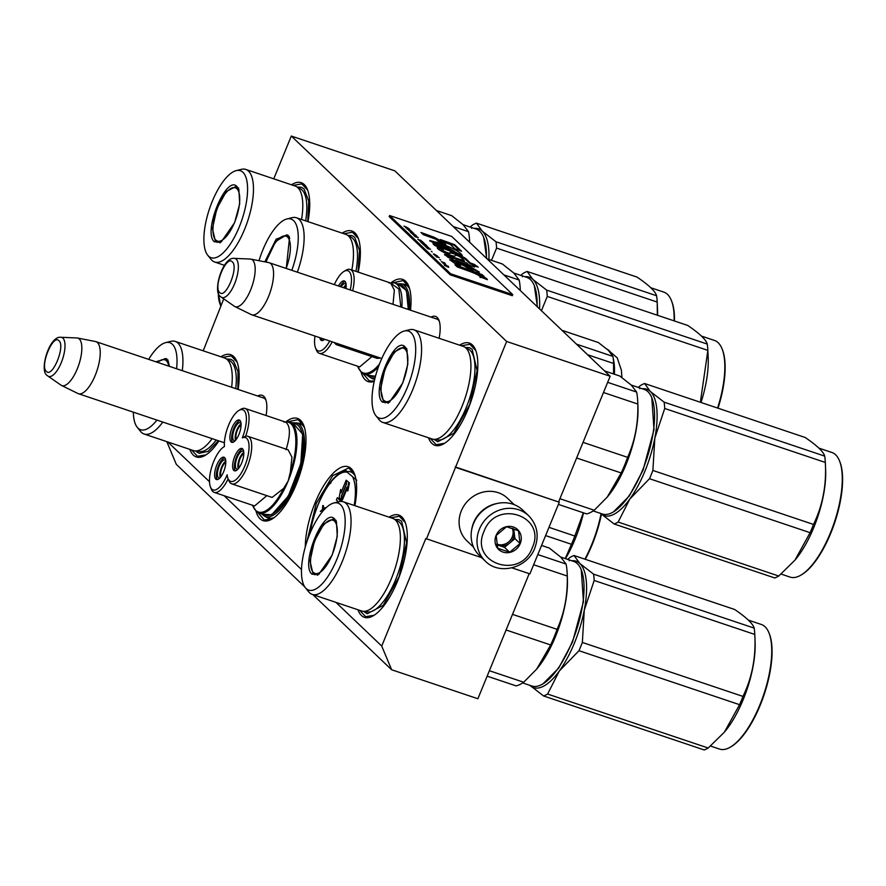 <?xml version="1.0" encoding="UTF-8"?>
<svg xmlns="http://www.w3.org/2000/svg" width="886" height="886" viewBox="0 0 886 886"><rect width="100%" height="100%" fill="white"/><g stroke="black" fill="none" stroke-linecap="round" stroke-linejoin="round"><path stroke-width="1.33" d="M203.215 350.823L223.726 298.87M167.819 441.981L209.495 481.74M224.136 495.717L301.517 569.532M335.938 602.369L381.722 646.049L425.812 538.555L481.718 557.693M273.752 178.828L291.306 136.045L506.637 341.475L426.387 539.098M257.682 396.009A29.537 11.02 108.6 0 1 265.601 399.11A29.537 11.02 108.6 0 1 266.088 415.523M431.017 317.099A29.537 11.02 108.6 0 1 438.935 320.2A29.537 11.02 108.6 0 1 439.124 338.297M357.977 609.778A53.946 20.123 -71.4 0 0 373.56 615.593A53.946 20.123 -71.4 0 0 397.46 581.305A53.946 20.123 -71.4 0 0 405.035 521.954A53.946 20.123 -71.4 0 0 389.098 517.18M354.898 505.685A53.946 20.123 -71.4 0 0 354.367 473.622A53.946 20.123 -71.4 0 0 315.128 502.761A53.946 20.123 -71.4 0 0 305.293 546.972M256.098 511.421A53.946 20.123 -71.4 0 0 272.224 518.919A53.946 20.123 -71.4 0 0 296.134 484.631A53.946 20.123 -71.4 0 0 303.699 425.28A53.946 20.123 -71.4 0 0 286.322 421.514M428.514 437.784A53.946 20.123 -71.4 0 0 444.107 443.598A53.946 20.123 -71.4 0 0 468.007 409.31A53.946 20.123 -71.4 0 0 475.572 349.959A53.946 20.123 -71.4 0 0 459.635 345.186M361.189 372.386A53.946 20.123 -71.4 0 0 374.224 381.368M410.517 310.211A53.946 20.123 -71.4 0 0 408.778 286.244A53.946 20.123 -71.4 0 0 391.402 282.479M358.221 272.135A53.946 20.123 -71.4 0 0 358.11 237.913A53.946 20.123 -71.4 0 0 342.173 233.129M189.859 449.39A53.946 20.123 -71.4 0 0 205.441 455.205A53.946 20.123 -71.4 0 0 218.92 440.929M238.135 389.441A53.946 20.123 -71.4 0 0 236.905 361.566A53.946 20.123 -71.4 0 0 220.968 356.792M307.985 221.644A53.946 20.123 -71.4 0 0 307.453 189.571A53.946 20.123 -71.4 0 0 291.516 184.797M166.812 441.649L176.292 464.33L304.795 586.92M312.847 594.606L391.623 669.761L477.886 698.744L529.197 573.652M381.722 646.049L391.623 669.761M511.931 567.848L529.894 573.884L559.287 502.218L455.205 466.889M455.781 467.443L559.287 502.218M506.637 341.475L610.144 376.262L558.712 501.675M291.306 136.045L394.813 170.832L610.144 376.262M262.356 397.581A27.577 10.289 108.6 0 1 263.286 397.77A27.577 10.289 108.6 0 1 265.999 400.295M435.702 318.672A27.577 10.289 108.6 0 1 436.632 318.871A27.577 10.289 108.6 0 1 439.345 321.385M355.208 476.125A49.837 18.584 -71.4 0 0 350.446 471.828A49.837 18.584 -71.4 0 0 346.636 471.596M274.416 517.424A49.837 18.584 108.6 0 1 268.026 517.978A49.837 18.584 108.6 0 1 265.911 516.837M304.54 427.794A49.837 18.584 -71.4 0 0 299.778 423.497A49.837 18.584 -71.4 0 0 297.397 423.12M374.712 379.274A49.837 18.584 108.6 0 1 373.117 378.942A49.837 18.584 108.6 0 1 370.99 377.801M409.62 288.758A49.837 18.584 -71.4 0 0 404.869 284.461A49.837 18.584 -71.4 0 0 402.488 284.085M293.233 185.373L301.783 183.911L307.675 190.169M205.984 454.861L197.5 456.301L191.575 449.966M222.696 357.368L231.246 355.895L237.138 362.164M461.351 345.761L469.901 344.289L475.793 350.557M444.65 443.255L436.167 444.694L430.231 438.36M374.302 381.035L369.373 380.98L363.05 373.626M393.628 282.612L403.119 280.574L409.011 286.842M343.901 233.716L352.451 232.243L358.343 238.511M306.789 542.044L316.28 503.326L332.693 475.671L348.696 467.952L354.588 474.22M390.815 517.756L399.365 516.283L405.256 522.552M374.102 615.249L365.619 616.689L359.694 610.354M272.777 518.587L264.294 520.016L257.959 512.662M288.548 421.658L298.028 419.61L303.92 425.878M270.795 263.685A27.466 10.244 108.6 0 1 269.422 294.274A27.466 10.244 108.6 0 1 251.757 314.807A27.466 10.244 108.6 0 1 251.292 314.608L234.845 306.545A25.052 9.347 108.6 0 1 234.369 306.268L221.256 297.164A20.577 7.675 -71.4 0 0 234.845 283.188A20.577 7.675 -71.4 0 0 236.263 259.244A20.577 7.675 -71.4 0 0 234.292 258.38L250.24 259.044A25.052 9.347 -71.4 0 1 250.793 259.111L268.768 262.61A27.466 10.244 -71.4 0 1 269.255 262.743A27.466 10.244 -71.4 0 1 270.795 263.685M250.793 259.111A25.052 9.347 -71.4 0 1 252.643 260.096A25.052 9.347 108.6 0 1 251.17 288.57A25.052 9.347 108.6 0 1 234.845 306.545M97.449 342.594A27.466 10.244 108.6 0 1 96.087 373.172A27.466 10.244 108.6 0 1 78.411 393.705A27.466 10.244 108.6 0 1 77.946 393.517L61.499 385.454A25.052 9.347 108.6 0 1 61.023 385.166L47.922 376.074A20.577 7.675 -71.4 0 0 61.499 362.086A20.577 7.675 -71.4 0 0 62.928 338.153A20.577 7.675 -71.4 0 0 60.946 337.289L76.894 337.954A25.052 9.347 -71.4 0 1 77.447 338.009L95.422 341.52A27.466 10.244 -71.4 0 1 95.909 341.642A27.466 10.244 -71.4 0 1 97.449 342.594M77.447 338.009A25.052 9.347 -71.4 0 1 79.297 338.995A25.052 9.347 108.6 0 1 77.835 367.469A25.052 9.347 108.6 0 1 61.499 385.454M528.676 515.741L522.795 510.137A31.387 28.684 133.7 0 0 473.534 523.571A31.387 28.684 133.7 0 0 479.47 555.555L485.34 561.159C499.35 575.667 527.524 567.981 534.79 548.046C539.319 535.598 537.281 524.833 528.676 515.741A31.387 28.684 133.7 0 0 479.404 529.175A31.387 28.684 133.7 0 0 485.34 561.159M532.309 547.659C547.083 515.807 495.783 498.563 484.011 531.423C469.248 563.286 520.536 580.518 532.309 547.659M520.237 543.605A13.733 12.548 133.7 0 0 513.304 527.004A13.733 12.548 133.7 0 0 496.082 535.487A13.733 12.548 133.7 0 0 503.015 552.089A13.733 12.548 133.7 0 0 520.237 543.605M520.071 543.517L518.498 530.769L506.548 526.749L496.171 535.487L497.733 548.246L509.683 552.266L520.071 543.517L514.932 538.622L513.736 528.853M509.683 552.266L504.544 547.36L514.932 538.622M496.968 544.812L504.544 547.36M496.935 544.635A11.773 10.754 133.7 0 0 498.574 545.355A11.773 10.754 133.7 0 0 509.738 542.985A11.773 10.754 133.7 0 0 513.326 538.079A11.773 10.754 133.7 0 0 514.146 532.242A11.773 10.754 133.7 0 0 513.005 528.599M512.274 528.344A11.773 10.754 -46.3 0 1 512.208 537.016A11.773 10.754 133.7 0 1 496.825 544.048M473.6 547.238L466.889 540.837A29.426 26.89 -46.3 0 1 461.329 510.857A29.426 26.89 -46.3 0 1 507.512 498.264L514.223 504.666M471.695 529.684A29.426 26.89 -46.3 0 1 473.645 522.607A29.426 26.89 -46.3 0 1 496.603 503.591M155.87 361.798L166.513 358.62L168.307 361.433L169.414 366.35M156.999 362.175L165.261 358.553L168.473 361.909M231.634 387.26A48.841 18.218 108.6 0 0 232.054 383.018A48.841 18.218 108.6 0 0 227.314 359.694A48.841 18.218 -71.4 0 0 224.579 357.999L175.24 341.42A48.841 18.218 -71.4 0 0 170.81 341.343L165.649 342.627A45.895 17.122 -71.4 0 0 148.671 359.373M182.294 370.669A48.841 18.218 108.6 0 0 177.975 343.115A48.841 18.218 -71.4 0 0 175.24 341.42M133.365 412.178A45.895 17.122 -71.4 0 0 137.208 427.262L140.542 431.404A48.841 18.218 -71.4 0 0 141.383 432.335A48.841 18.218 108.6 0 0 144.119 434.018A48.841 18.218 108.6 0 0 162.802 422.068M176.602 368.764A45.895 17.122 108.6 0 0 172.393 344.289A45.895 17.122 -71.4 0 0 165.649 342.627M137.208 427.262A45.895 17.122 -71.4 0 0 138.006 428.137A45.895 17.122 108.6 0 0 156.922 420.097M212.142 438.648A48.841 18.218 108.6 0 1 193.469 450.597L144.119 434.018M226.572 359.051L230.714 359.229L233.505 360.934L238.013 371.633L237.836 389.342M218.399 440.752L208.099 451.351L199.095 453.333L196.304 451.627M585.281 559.287A64.922 24.221 108.6 0 0 592.092 544.812A64.922 24.221 -71.4 0 0 601.395 514.257M545.599 535.598L571.448 544.292L565.257 558.579M548.988 527.347L574.837 536.041L583.32 512.784M574.837 536.041A74.535 27.798 -71.4 0 1 573.176 540.205A74.535 27.798 108.6 0 1 571.448 544.292M565.49 558.656A65.708 24.509 108.6 0 0 575.069 539.231A65.708 24.509 -71.4 0 0 583.509 512.839M601.04 513.935A65.708 24.509 -71.4 0 1 591.638 544.801A65.708 24.509 108.6 0 1 584.904 559.155M168.041 360.004L162.647 359.605A28.142 10.499 -71.4 0 1 166.346 360.713A28.142 10.499 108.6 0 1 168.794 366.139M162.647 359.605A28.142 10.499 -71.4 0 0 157.697 362.407M245.666 436.178A25.107 9.369 -71.4 0 0 245.101 408.468L285.569 422.079C296.921 420.263 299.368 445.758 290.353 472.083L288.194 480.899L283.686 488.341L272.135 497.434L231.767 483.867A25.107 9.369 -71.4 0 0 248.645 463.046A25.107 9.369 -71.4 0 0 247.759 436.266A25.107 9.369 -71.4 0 0 245.666 436.178L242.299 437.872A23.147 8.638 -71.4 0 0 239.486 410.14A23.147 8.638 -71.4 0 0 238.843 410.495A23.147 8.638 -71.4 0 0 224.446 446.522A23.147 8.638 -71.4 0 0 223.948 446.81A23.147 8.638 -71.4 0 0 212.308 465.25A23.147 8.638 -71.4 0 0 210.447 486.979A23.147 8.638 -71.4 0 0 216.372 489.548A23.147 8.638 -71.4 0 0 227.159 474.785A23.147 8.638 -71.4 0 0 228.001 478.473A23.147 8.638 -71.4 0 0 245.931 463.079A23.147 8.638 -71.4 0 0 242.299 437.872M245.101 408.468A25.107 9.369 -71.4 0 0 241.568 408.9A25.107 9.369 -71.4 0 0 240.859 409.277L238.843 410.495M210.447 486.979L211.322 489.172A25.107 9.369 -71.4 0 0 214.213 492.383A25.107 9.369 -71.4 0 0 217.757 491.951A25.107 9.369 -71.4 0 0 228.145 478.85M286.034 449.745C290.663 434.827 290.508 425.601 285.569 422.079M290.353 472.083L291.948 457.187L288.127 449.833L247.759 436.266M214.213 492.383L254.581 505.95L266.841 495.651M289.39 421.88L295.603 423.973A48.054 17.93 -71.4 0 1 299.701 467.199A48.054 17.93 -71.4 0 1 271.758 514.268A48.054 17.93 108.6 0 1 264.992 515.076L258.778 512.994A48.054 17.93 -71.4 0 0 265.169 512.352A48.054 17.93 -71.4 0 0 265.545 512.174A48.054 17.93 -71.4 0 0 288.194 480.899A48.054 17.93 -71.4 0 0 289.39 421.88L283.819 422.035M241.014 423.309A9.513 3.544 -71.4 0 0 240.239 422.711A9.513 3.544 -71.4 0 0 233.007 433.763A9.513 3.544 -71.4 0 0 234.181 440.741A9.513 3.544 -71.4 0 0 235.155 440.73M240.017 420.518A11.773 4.386 -71.4 0 0 239.298 420.772A11.773 4.386 -71.4 0 0 232.796 431.117A11.773 4.386 -71.4 0 0 232.675 442.347M237.57 420.185A11.773 4.386 -71.4 0 0 230.737 431.715A11.773 4.386 -71.4 0 0 231.733 442.302A11.773 4.386 -71.4 0 0 233.395 442.103A11.773 4.386 -71.4 0 0 240.239 430.574A11.773 4.386 -71.4 0 0 239.231 419.986A11.773 4.386 -71.4 0 0 237.57 420.185M225.742 460.554A9.513 3.544 -71.4 0 0 224.966 459.945A9.513 3.544 -71.4 0 0 217.734 470.998A9.513 3.544 -71.4 0 0 218.908 477.975A9.513 3.544 -71.4 0 0 219.883 477.964M224.745 457.763A11.773 4.386 -71.4 0 0 224.025 458.007A11.773 4.386 -71.4 0 0 217.524 468.362A11.773 4.386 -71.4 0 0 217.402 479.592M222.297 457.431A11.773 4.386 -71.4 0 0 215.464 468.949A11.773 4.386 -71.4 0 0 216.461 479.536A11.773 4.386 -71.4 0 0 218.122 479.337A11.773 4.386 -71.4 0 0 224.966 467.808A11.773 4.386 -71.4 0 0 223.959 457.231A11.773 4.386 -71.4 0 0 222.297 457.431M243.739 451.816A9.513 3.544 -71.4 0 0 242.963 451.218A9.513 3.544 -71.4 0 0 235.731 462.27A9.513 3.544 -71.4 0 0 236.905 469.248A9.513 3.544 -71.4 0 0 237.891 469.237M242.742 449.025A11.773 4.386 -71.4 0 0 242.022 449.268A11.773 4.386 -71.4 0 0 235.521 459.624A11.773 4.386 -71.4 0 0 235.41 470.854M240.305 448.693A11.773 4.386 -71.4 0 0 233.461 460.222A11.773 4.386 -71.4 0 0 234.458 470.809A11.773 4.386 -71.4 0 0 236.119 470.61A11.773 4.386 -71.4 0 0 242.963 459.081A11.773 4.386 -71.4 0 0 241.956 448.493A11.773 4.386 -71.4 0 0 240.305 448.693M228.001 478.473L228.876 480.655A25.107 9.369 -71.4 0 0 231.767 483.867M262.322 514.179L271.659 514.81L288.327 496.071L300.83 463.566L302.691 434.151L292.934 423.076M221.079 476.491A7.841 2.924 108.6 0 1 220.891 471.452A7.841 2.924 108.6 0 1 225.808 462.437M225.786 461.13A9.414 3.511 -71.4 0 0 221.024 468.661A9.414 3.511 -71.4 0 0 220.282 477.532M236.352 439.257A7.841 2.924 108.6 0 1 236.163 434.218A7.841 2.924 108.6 0 1 241.081 425.202M241.058 423.896A9.414 3.511 -71.4 0 0 236.296 431.416A9.414 3.511 -71.4 0 0 235.554 440.287M239.076 467.764A7.841 2.924 108.6 0 1 238.888 462.725A7.841 2.924 108.6 0 1 243.805 453.71M243.783 452.403A9.414 3.511 -71.4 0 0 239.021 459.923A9.414 3.511 -71.4 0 0 238.279 468.794M347.279 472.249L346.348 470.699C340.922 471.418 335.429 475.527 329.869 483.025A1.96 1.207 36.8 0 0 329.714 483.612A48.453 18.074 108.6 0 1 347.279 472.249L356.836 480.301M341.542 501.465L337.333 497.688L336.392 499.981L338.297 501.886M341.907 499.305L346.858 487.267L347.179 490.7L347.877 490.933L349.416 482.859L346.182 480.201L346.537 483.933L341.597 495.983L341.907 499.305L342.605 499.538L347.002 488.817M341.542 491.486L340.689 489.493L339.172 497.445L341.686 499.848L341.331 496.116L346.271 484.066L345.961 480.733L340.999 492.815L340.689 489.493M341.686 499.848L342.384 500.081L342.317 499.449M323.567 508.719L323.456 505.74L322.77 505.507L322.471 509.384L320.311 511.477L322.537 510.059L322.57 511.51M325.683 508.132L325.062 507.7L322.903 509.162L322.77 505.507M323.611 510.303L324.232 509.605M320.311 511.477L322.548 510.724M329.204 483.667L330.987 482.948M309.989 533.394L310.798 528.776L311.761 529.141L310.798 528.776A2.747 1.019 -71.4 0 0 311.185 527.491A48.453 18.074 108.6 0 1 328.496 485.306A2.747 1.019 -71.4 0 0 329.083 484.21A2.747 1.019 -71.4 0 0 329.714 483.612M340.866 501.454L337.333 497.688M349.416 482.859L346.182 480.201M347.179 490.7L348.719 482.626M325.073 508.73L325.062 507.7M323.6 510.037L322.914 509.804L324.697 508.597M322.947 511.067L322.914 509.804M334.631 519.008L336.425 521.821L337.278 536.229L332.184 555.057L318.805 574.261L312.005 574.194C299.867 564.991 323.899 506.393 334.631 519.008M319.226 573.995L314.641 574.726L312.991 573.707L310.045 561.071L314.452 540.947L323.888 523.914L333.38 518.941L336.602 522.297M529.85 685.321L543.605 695.975A74.535 27.798 108.6 0 0 547.603 694.048L559.299 671.034A66.694 24.874 -71.4 0 0 574.416 643.081A66.694 24.874 -71.4 0 0 584.284 610.122A66.694 24.874 -71.4 0 0 579.821 563.485L574.028 555.511A74.535 27.798 -71.4 0 0 570.041 557.438L567.704 559.409L573.696 561.425A65.708 24.509 108.6 0 1 577.384 563.695A65.708 24.509 108.6 0 1 581.271 569.809L583.464 601.649L572.511 642.117L558.756 667.989L542.941 683.881A65.708 24.509 108.6 0 1 531.833 685.997L522.685 682.918M581.271 569.809A65.708 24.509 108.6 0 1 572.057 642.106A65.708 24.509 108.6 0 1 542.941 683.881M506.083 629.979L550.671 644.964L536.694 669.085L523.692 682.242A72.574 27.067 108.6 0 1 516.139 685.897L487.145 676.162M512.496 614.363L557.084 629.337A72.574 27.067 108.6 0 1 550.671 644.964M541.567 545.444L549.298 548.046L560.694 557.061L566.11 564.072A72.574 27.067 108.6 0 1 567.184 573.596L567.405 578.868A65.708 24.509 108.6 0 1 537.359 668.288L536.694 669.085M568.214 559.575L568.956 559.852L568.214 559.575M567.184 573.596A72.574 27.067 108.6 0 1 567.25 576.033C567.815 595.137 564.426 612.902 557.084 629.337M489.382 670.713L523.692 682.242M533.649 564.747L567.25 576.033M537.824 554.57L566.11 564.072M343.358 501.808A48.841 18.218 -71.4 0 1 346.105 503.492A48.841 18.218 108.6 0 1 343.668 557.881A48.841 18.218 108.6 0 1 312.249 594.406L361.588 610.986A48.841 18.218 108.6 0 0 382.652 595.569A48.841 18.218 108.6 0 0 400.173 543.406A48.841 18.218 108.6 0 0 395.444 520.082A48.841 18.218 -71.4 0 0 392.708 518.388L343.358 501.808A48.841 18.218 -71.4 0 0 338.928 501.731L333.778 503.015A45.895 17.122 -71.4 0 0 307.088 541.147A45.895 17.122 -71.4 0 0 305.327 587.651A45.895 17.122 -71.4 0 0 306.124 588.525A45.895 17.122 108.6 0 0 336.791 559.454A45.895 17.122 108.6 0 0 340.512 504.677A45.895 17.122 -71.4 0 0 333.778 503.015M305.327 587.651L308.66 591.793A48.841 18.218 -71.4 0 0 309.513 592.723A48.841 18.218 108.6 0 0 312.249 594.406M567.837 559.454L569.045 559.874M394.691 519.44L398.844 519.606L401.624 521.322L406.585 542.642L399.154 576.598L383.239 605.337L367.214 613.721L364.434 612.005M529.872 685.343A66.694 24.874 108.6 0 0 559.299 671.034L578.968 650.701A74.535 27.798 -71.4 0 0 580.695 646.614A74.535 27.798 -71.4 0 0 582.357 642.45L742.955 696.418C752.159 677.535 756.101 656.869 754.783 634.442A74.535 27.798 -71.4 0 0 754.174 628.119L593.576 574.15A74.535 27.798 -71.4 0 1 594.185 580.463L754.783 634.442L755.105 641.951A65.708 24.509 -71.4 0 1 743.188 699.619A65.708 24.509 108.6 0 1 725.058 731.371M594.185 580.463L584.284 610.122L582.357 642.45M768.97 632.892A65.708 24.509 -71.4 0 1 759.756 705.19A65.708 24.509 108.6 0 1 730.64 746.964L731.448 746.477A64.922 24.221 108.6 0 0 760.21 705.201A64.922 24.221 -71.4 0 0 769.325 633.767L768.97 632.892A65.708 24.509 -71.4 0 0 761.395 624.497L748.371 620.122M547.603 694.048L708.202 748.017A74.535 27.798 108.6 0 1 704.215 749.955L543.605 695.975M578.968 650.701L739.566 704.68L724.394 732.157L708.202 748.017M571.736 560.76A66.694 24.874 -71.4 0 1 579.821 563.485L593.576 574.15M574.028 555.511L734.638 609.479C746.411 617.464 752.923 623.678 754.174 628.119M742.955 696.418A74.535 27.798 -71.4 0 1 741.305 700.582A74.535 27.798 108.6 0 1 739.566 704.68M730.64 746.964A65.708 24.509 108.6 0 1 719.532 749.08L710.539 746.056M334.465 521.101A28.142 10.499 108.6 0 1 332.184 554.68A28.142 10.499 108.6 0 1 313.378 572.511A28.142 10.499 -71.4 0 1 313.19 572.312A28.142 10.499 -71.4 0 1 313.976 543.461A28.142 10.499 -71.4 0 1 330.766 519.993A28.142 10.499 -71.4 0 1 334.465 521.101M237.049 186.625L238.843 189.449L239.696 203.846L234.602 222.674L221.223 241.878L214.423 241.812C202.285 232.608 226.318 174.01 237.049 186.625M221.644 241.612L217.059 242.343L215.409 241.324L212.463 228.688L216.871 208.564L226.307 191.531L235.798 186.558L239.021 189.914M436.41 210.514L451.716 215.663L463.112 224.679L476.114 229.042A65.708 24.509 108.6 0 1 479.802 231.312A65.708 24.509 108.6 0 1 483.69 237.437L486.735 258.535M483.69 237.437A65.708 24.509 108.6 0 1 486.414 258.225M470.632 227.204L471.374 227.469L470.632 227.204M463.112 224.679L468.528 231.689A72.574 27.067 108.6 0 1 469.602 241.214A72.574 27.067 108.6 0 1 469.635 242.21L469.602 241.214M453.211 226.55L468.528 231.689M301.55 219.484A48.841 18.218 108.6 0 0 302.591 211.023A48.841 18.218 108.6 0 0 297.862 187.699A48.841 18.218 -71.4 0 0 295.127 186.016L245.776 169.425A48.841 18.218 -71.4 0 0 241.346 169.348L236.197 170.633A45.895 17.122 -71.4 0 0 209.506 208.764A45.895 17.122 -71.4 0 0 207.745 255.268A45.895 17.122 -71.4 0 0 208.542 256.143A45.895 17.122 108.6 0 0 239.209 227.071A45.895 17.122 108.6 0 0 242.93 172.294A45.895 17.122 -71.4 0 0 236.197 170.633M224.446 265.313L214.667 262.023A48.841 18.218 108.6 0 0 246.086 225.509A48.841 18.218 108.6 0 0 248.523 171.12A48.841 18.218 -71.4 0 0 245.776 169.425M207.745 255.268L211.078 259.41A48.841 18.218 -71.4 0 0 211.931 260.34A48.841 18.218 108.6 0 0 214.667 262.023M470.256 227.071L471.463 227.48M297.109 187.057L301.262 187.234L304.042 188.939L308.76 201.188L307.741 221.555M674.456 320.976A64.922 24.221 -71.4 0 0 671.743 301.384L671.389 300.509A65.708 24.509 -71.4 0 0 663.813 292.114L650.789 287.74M491.486 260.329L496.603 248.091A74.535 27.798 -71.4 0 0 495.994 241.767L656.592 295.747C655.341 291.295 648.829 285.082 637.056 277.096L476.446 223.128A74.535 27.798 -71.4 0 0 472.459 225.066L470.123 227.026M488.906 259.465A66.694 24.874 -71.4 0 0 482.239 231.113L495.994 241.767M476.446 223.128L482.239 231.113A66.694 24.874 -71.4 0 0 474.154 228.378M496.603 248.091L657.202 302.06A74.535 27.798 -71.4 0 0 656.592 295.747M657.202 302.06L657.334 315.228M657.567 315.305A65.708 24.509 -71.4 0 0 657.523 309.568L657.246 303.156M674.124 320.865A65.708 24.509 -71.4 0 0 671.389 300.509M236.883 188.718A28.142 10.499 108.6 0 1 234.602 222.308A28.142 10.499 108.6 0 1 215.796 240.128A28.142 10.499 -71.4 0 1 215.608 239.929A28.142 10.499 -71.4 0 1 216.394 211.078A28.142 10.499 -71.4 0 1 233.184 187.611A28.142 10.499 -71.4 0 1 236.883 188.718M264.814 261.846L276.177 239.142L287.717 234.967L289.512 237.78L286.267 268.458M265.822 262.034L275.679 241.468L286.466 234.901L289.689 238.245M487.078 258.856L502.384 263.995L513.78 273.021L526.782 277.373A65.708 24.509 108.6 0 1 530.47 279.644A65.708 24.509 108.6 0 1 534.358 285.768L537.403 306.866M534.358 285.768A65.708 24.509 108.6 0 1 537.082 306.556M521.3 275.535L522.031 275.801L521.3 275.535M513.78 273.021L519.185 280.031A72.574 27.067 108.6 0 1 520.27 289.556A72.574 27.067 108.6 0 1 520.303 290.553L520.27 289.556M503.879 274.881L519.185 280.031M351.831 269.986A48.841 18.218 108.6 0 0 353.259 259.354A48.841 18.218 108.6 0 0 348.53 236.03A48.841 18.218 -71.4 0 0 345.784 234.347L296.445 217.768A48.841 18.218 -71.4 0 0 292.015 217.679L286.854 218.975A45.895 17.122 -71.4 0 0 259.022 260.717M297.353 272.179A48.841 18.218 108.6 0 0 299.18 219.451A48.841 18.218 -71.4 0 0 296.445 217.768M291.826 270.33A45.895 17.122 108.6 0 0 293.598 220.636A45.895 17.122 -71.4 0 0 286.854 218.975M522.12 275.812L520.913 275.413M347.777 235.399L351.93 235.565L354.71 237.282L359.506 250.339L358.01 272.068M718.014 408.191A64.922 24.221 -71.4 0 0 722.411 349.726L722.057 348.851A65.708 24.509 -71.4 0 0 714.481 340.457L701.457 336.071M541.435 310.709L547.26 296.422A74.535 27.798 -71.4 0 0 546.662 290.11L707.261 344.078C706.009 339.637 699.497 333.424 687.724 325.439L527.115 271.459A74.535 27.798 -71.4 0 0 523.128 273.397L520.78 275.358M539.53 308.893A66.694 24.874 -71.4 0 0 532.907 279.444L546.662 290.11M527.115 271.459L532.907 279.444A66.694 24.874 -71.4 0 0 524.822 276.72M547.26 296.422L707.87 350.391A74.535 27.798 -71.4 0 0 707.261 344.078M707.87 350.391L700.361 402.266M701.036 402.488A65.708 24.509 -71.4 0 0 708.191 357.9L707.914 351.498M717.605 408.058A65.708 24.509 -71.4 0 0 722.057 348.851M289.246 236.352L283.852 235.942A28.142 10.499 -71.4 0 1 287.551 237.06A28.142 10.499 108.6 0 1 286.134 268.414M283.852 235.942A28.142 10.499 -71.4 0 0 266.21 262.112M352.639 290.763A25.107 9.369 -71.4 0 0 350.191 269.433A25.107 9.369 -71.4 0 0 346.647 269.865A25.107 9.369 -71.4 0 0 345.939 270.241L343.923 271.459A23.147 8.638 -71.4 0 0 334.332 284.616M314.995 336.049A23.147 8.638 -71.4 0 0 315.527 347.943A23.147 8.638 -71.4 0 0 321.463 350.513A23.147 8.638 -71.4 0 0 329.725 340.999M315.527 347.943L316.402 350.136A25.107 9.369 -71.4 0 0 319.303 353.337A25.107 9.369 -71.4 0 0 322.836 352.916A25.107 9.369 -71.4 0 0 332.217 341.841M350.203 289.943A23.147 8.638 -71.4 0 0 344.576 271.105A23.147 8.638 -71.4 0 0 343.923 271.459M350.191 269.433L390.56 282.999L398.844 289.035L400.815 306.955M393.007 304.33L394.348 290.121L390.66 283.044M334.41 342.572A25.107 9.369 -71.4 0 0 336.846 344.831L377.214 358.398L380.526 358.077M319.303 353.337L359.672 366.904L371.921 356.615M375.62 375.753A48.054 17.93 108.6 0 1 370.071 376.041L363.858 373.958A48.054 17.93 -71.4 0 0 370.259 373.316A48.054 17.93 -71.4 0 0 370.636 373.139A48.054 17.93 -71.4 0 0 378.4 366.926M346.094 284.273A9.513 3.544 -71.4 0 0 345.318 283.675A9.513 3.544 -71.4 0 0 341.088 286.887M345.097 281.482A11.773 4.386 -71.4 0 0 344.388 281.726A11.773 4.386 -71.4 0 0 340.18 286.577M345.95 288.515A11.773 4.386 -71.4 0 0 344.322 280.951A11.773 4.386 -71.4 0 0 342.66 281.15A11.773 4.386 -71.4 0 0 338.452 286.001M321.563 338.264A11.773 4.386 -71.4 0 0 322.493 340.545M319.835 337.677A11.773 4.386 -71.4 0 0 321.552 340.501A11.773 4.386 -71.4 0 0 323.202 340.302A11.773 4.386 -71.4 0 0 324.608 339.283M336.846 344.831A25.107 9.369 -71.4 0 0 340.158 344.51M408.058 309.391A48.054 17.93 -71.4 0 0 400.693 284.938L394.48 282.844A48.054 17.93 -71.4 0 1 401.845 307.298M408.302 309.469L406.452 290.519L398.024 284.041M367.402 375.143L375.465 376.317M576.498 344.156L612.924 356.405L608.449 350.413L598.393 342.55L561.979 330.312M613.555 373.936L613.599 363.47L587.573 354.732M612.924 356.405A58.454 21.807 108.6 0 1 613.577 362.917L613.754 367.136A52.961 19.758 108.6 0 1 613.699 373.981M613.577 362.917A58.454 21.807 108.6 0 1 613.599 363.47M344.233 287.939A7.841 2.924 108.6 0 1 346.16 286.167M346.149 284.86A9.414 3.511 -71.4 0 0 343.546 287.706M405.179 347.013L406.962 349.826L407.815 364.235L402.72 383.062L389.342 402.266L382.542 402.2C370.403 392.996 394.436 334.399 405.179 347.013M389.762 402L385.177 402.731L383.527 401.712L380.592 389.076L384.989 368.953L394.425 351.919L403.916 346.947L407.139 350.302M631.209 385.045L644.244 389.43A65.708 24.509 108.6 0 1 647.921 391.701A65.708 24.509 108.6 0 1 651.808 397.825L654.001 429.666L643.059 470.134L629.304 495.994L613.477 511.886A65.708 24.509 108.6 0 1 602.369 514.002L593.221 510.923M651.808 397.825A65.708 24.509 108.6 0 1 642.594 470.112A65.708 24.509 108.6 0 1 613.477 511.886M576.631 457.996L621.208 472.969L607.242 497.09L594.229 510.247A72.574 27.067 108.6 0 1 586.676 513.913L558.39 504.4M583.032 442.369L627.62 457.342A72.574 27.067 108.6 0 1 621.208 472.969M604.529 370.902L619.835 376.052L631.231 385.067L636.646 392.077A72.574 27.067 108.6 0 1 637.721 401.602L637.942 406.873A65.708 24.509 108.6 0 1 607.896 496.293L607.242 497.09M638.374 387.459L639.581 387.88M637.721 401.602A72.574 27.067 108.6 0 1 637.787 404.038C638.352 423.143 634.963 440.907 627.62 457.342M559.93 498.718L594.229 510.247M603.477 392.509L637.787 404.038M607.652 382.342L636.646 392.077M413.906 329.813A48.841 18.218 -71.4 0 1 416.641 331.508A48.841 18.218 108.6 0 1 414.205 385.886A48.841 18.218 108.6 0 1 382.785 422.412L432.124 438.991A48.841 18.218 108.6 0 0 453.189 423.574A48.841 18.218 108.6 0 0 470.721 371.411A48.841 18.218 108.6 0 0 465.981 348.087A48.841 18.218 -71.4 0 0 463.245 346.393L413.906 329.813A48.841 18.218 -71.4 0 0 409.465 329.736L404.315 331.021A45.895 17.122 -71.4 0 0 377.635 369.152A45.895 17.122 -71.4 0 0 375.874 415.656A45.895 17.122 -71.4 0 0 376.661 416.531A45.895 17.122 108.6 0 0 407.327 387.459A45.895 17.122 108.6 0 0 411.049 332.682A45.895 17.122 -71.4 0 0 404.315 331.021M375.874 415.656L379.197 419.798A48.841 18.218 -71.4 0 0 380.05 420.728A48.841 18.218 108.6 0 0 382.785 422.412M465.228 347.445L469.381 347.622L472.16 349.328L477.122 370.647L469.691 404.614L453.776 433.343L437.75 441.726L434.971 440.021M600.398 513.326L614.153 523.991A74.535 27.798 108.6 0 0 618.14 522.053L629.835 499.039A66.694 24.874 -71.4 0 0 644.953 471.086A66.694 24.874 -71.4 0 0 654.82 438.127L652.893 470.455L813.492 524.434C822.695 505.541 826.638 484.875 825.32 462.448A74.535 27.798 -71.4 0 0 824.711 456.124L664.112 402.155A74.535 27.798 -71.4 0 1 664.721 408.479L825.32 462.448L825.641 469.957A65.708 24.509 -71.4 0 1 813.736 527.624A65.708 24.509 108.6 0 1 795.595 559.376M600.42 513.348A66.694 24.874 108.6 0 0 629.835 499.039L649.504 478.706A74.535 27.798 -71.4 0 0 651.243 474.619A74.535 27.798 -71.4 0 0 652.893 470.455M839.507 460.897A65.708 24.509 -71.4 0 1 830.293 533.195A65.708 24.509 108.6 0 1 801.177 574.97L801.985 574.482A64.922 24.221 108.6 0 0 830.758 533.206A64.922 24.221 -71.4 0 0 839.862 461.772L839.507 460.897A65.708 24.509 -71.4 0 0 831.943 452.502L818.908 448.128M618.14 522.053L778.739 576.022A74.535 27.798 108.6 0 1 774.752 577.96L614.153 523.991M649.504 478.706L810.103 532.685L794.941 560.173L778.739 576.022M664.721 408.479L654.82 438.127A66.694 24.874 -71.4 0 0 650.357 391.501L664.112 402.155M638.241 387.415L640.589 385.454A74.535 27.798 -71.4 0 1 644.576 383.516L650.357 391.501A66.694 24.874 -71.4 0 0 642.284 388.766M644.576 383.516L805.175 437.485C816.947 445.47 823.459 451.683 824.711 456.124M813.492 524.434A74.535 27.798 -71.4 0 1 811.842 528.599A74.535 27.798 108.6 0 1 810.103 532.685M801.177 574.97A65.708 24.509 108.6 0 1 790.068 577.085L781.075 574.062M405.002 349.106A28.142 10.499 108.6 0 1 402.72 382.686A28.142 10.499 108.6 0 1 383.926 400.516A28.142 10.499 -71.4 0 1 383.727 400.317A28.142 10.499 -71.4 0 1 384.513 371.467A28.142 10.499 -71.4 0 1 401.314 347.999A28.142 10.499 -71.4 0 1 405.002 349.106M448.704 267.262L444.373 265.313L448.659 267.373M403.983 226.063L406.452 227.458L405.511 227.525L408.524 228.311L403.983 226.063M409.288 228.987L405.832 227.824L409.232 229.12M409.853 229.518L407.039 228.976L411.458 231.058L407.649 229.275L409.775 229.695M412.743 232.287L408.834 230.548L412.621 232.597M413.95 233.439L410.262 232.043L411.713 233.428L410.938 232.431L413.95 233.439M415.246 236.806L418.303 237.581L413.884 235.499L415.246 236.806M419.742 240.782L422.301 241.535L417.749 239.187L419.742 240.782M422.611 242.022L423.486 242.531L422.611 242.022M424.449 243.451L420.363 241.679L421.969 243.218L424.361 243.683M423.84 244.868L426.853 245.876L425.745 244.68L422.29 243.528L423.84 244.868M425.767 246.707L428.78 247.715L424.217 245.367L425.767 246.707M431.26 251.314L432.191 251.978L431.26 251.314M444.772 262.843L441.317 261.68L444.717 262.965M444.085 264.272L446.411 265.135L444.085 264.272M416.641 236.23L415.479 234.901L412.677 234.347L416.641 236.23M427.761 248.744L430.574 249.287L426.155 247.205L427.761 248.744M442.79 262.721L445.348 263.707L442.69 262.965M434.871 255.212L434.251 254.204L437.429 255.976L434.007 253.972L433.343 254.027L434.871 255.212M434.96 255.611L436.51 256.132L437.186 256.785L436.255 256.84L439.268 257.638L434.96 255.611M439.755 259.41L440.685 260.074L439.755 259.41M444.783 264.98L448.427 266.332L444.783 264.98M487.366 279.71C487.3 278.791 484.919 277.252 480.19 275.092L484.066 276.354L482.006 274.571L455.027 264.77L457.309 266.941L469.569 271.382C475.926 273.674 479.514 275.546 480.334 276.975L487.389 279.677M480.146 277.606L480.334 276.975M456.822 264.859L460.454 265.7L455.98 262.422L479.392 272.113L466.014 264.261L455.625 260.517L449.734 259.687L456.822 264.859M453.123 259.133C450.376 257.538 450.631 257.272 453.887 258.324L466.712 262.987L468.705 264.881L474.63 267.074L472.548 265.091L478.23 267.151L474.22 264.371L470.311 262.954L466.59 259.41C465.46 257.416 450.874 250.982 450.022 252.51C451.284 255.124 438.814 249.143 443.277 249.343L437.85 247.083C435.879 247.925 438.969 250.206 447.12 253.939C452.336 255.988 455.061 256.575 455.293 255.689C455.958 254.858 457.863 255.467 460.986 257.527L464.419 260.805L444.495 254.393L448.327 257.527L453.123 259.133L451.129 257.638L450.83 258.369M442.535 249.874L437.562 247.803L437.85 247.083L437.163 247.382M442.347 250.306L443.277 249.343M450.033 252.444L449.734 253.23C450.874 255.855 438.714 249.941 442.978 250.051M438.581 246.84L462.237 255.456C460.598 252.255 453.2 248.169 440.032 243.207L429.743 240.538L436.621 244.968L433.021 243.805L434.915 245.61L438.581 246.84M445.88 244.724L442.723 241.712L433.819 237.127L421.005 232.475L423.286 234.657L436.1 239.309L439.179 242.243L445.88 244.724M454.728 244.724L440.508 239.563L442.79 241.734L450.398 244.503L454.883 248.778L461.584 251.259L454.728 244.724L454.44 245.433L441.904 240.892M450.631 273.752L512.739 294.628L451.705 236.407L389.596 215.531L450.631 273.752L450.188 274.826L512.296 295.702L512.739 294.628M444.65 264.039L445.381 264.936M482.006 274.571L481.718 275.291L456.423 266.099M482.272 275.767L481.718 275.291M480.19 275.092L479.902 275.812L486.281 279.289M457.929 265.113L455.703 263.142L455.98 262.422M478.938 272.312L465.803 265.003L449.844 260.074M464.419 260.805L464.12 261.514L444.706 254.969M466.59 259.41L466.302 260.13C465.072 258.07 450.586 251.713 449.734 253.23M470.311 262.954L470.012 263.674L466.302 260.13M474.22 264.371L473.921 265.091L470.012 263.674M475.45 266.143L473.921 265.091M472.548 265.091L472.914 266.442M436.621 244.968L436.333 245.688L434.317 245.034M440.032 243.207L439.744 243.927L429.965 241.081M460.676 254.88L439.744 243.927M444.174 244.093L442.424 242.421L433.531 237.847L422.4 233.804M442.723 241.712L442.424 242.421M433.819 237.127L433.531 237.847M459.878 250.627L454.44 245.433M450.188 274.826L389.153 216.605L389.596 215.531M473.135 270.241L473.645 269.466L473.135 270.241C468.904 268.89 465.925 267.351 464.198 265.656L464.485 264.936C469.957 266.874 472.936 268.403 473.423 269.532C469.159 268.148 466.18 266.62 464.485 264.936L464.485 264.936M454.186 251.181L436.156 243.595L446.145 246.784L454.186 251.181L453.887 251.901L436.599 245.045M436.266 244.802L436.156 243.595M406.209 226.96L408.125 228.145L406.131 227.148M412.367 232.331L409.354 230.77L412.289 232.531M415.501 236.318L417.849 237.326L415.445 236.451M421.78 241.313L418.425 239.563L420.994 240.427L421.703 241.501M421.98 242.498L424.316 243.506L421.924 242.631M426.332 245.655L422.976 243.905L425.546 244.769L426.244 245.843M428.259 247.493L424.903 245.743L427.473 246.607L428.182 247.681M445.425 264.825L444.739 264.737M443.853 263.818L444.595 264.117M427.772 248.025L430.12 249.032L427.716 248.158M438.791 257.494L436.864 256.475M436.942 256.275L438.858 257.472M444.838 247.792L444.539 248.512M220.858 296.832A20.577 7.675 -71.4 0 0 221.256 297.164L220.459 296.511C212.352 292.181 222.574 256.652 234.292 258.38M219.717 292.513C225.675 299.534 239.043 266.952 232.287 261.846C226.329 254.825 212.961 287.407 219.717 292.513M47.512 375.73A20.577 7.675 -71.4 0 0 47.922 376.074L47.113 375.409C39.006 371.079 49.228 335.55 60.946 337.289M46.371 371.411C52.329 378.433 65.697 345.85 58.952 340.745C52.983 333.723 39.626 366.306 46.371 371.411M220.802 306.002A31.387 28.684 -46.3 0 1 218.399 293.222M227.658 360.026A47.999 17.897 -71.4 0 1 231.434 361.953A47.999 17.897 108.6 0 1 235.72 388.633M216.184 440.01A47.999 17.897 108.6 0 1 197.135 450.841M252.632 505.286A47.268 17.631 -71.4 0 0 264.626 511.388A47.268 17.631 -71.4 0 0 283.686 488.341M261.403 513.88L265.235 516.616A49.428 18.44 -71.4 0 0 272.201 515.774A49.428 18.44 -71.4 0 0 300.941 467.365A49.428 18.44 -71.4 0 0 296.732 422.899L292.026 422.766M352.971 477.687A48.453 18.074 108.6 0 1 354.178 505.441M310.255 532.752A48.453 18.074 108.6 0 1 310.731 529.906A2.747 1.019 -71.4 0 0 310.798 528.776M310.621 528.82L310.997 527.679C314.519 511.189 320.389 496.88 328.606 484.764A1.96 1.13 35 0 0 328.496 485.306M341.431 501.166L340.745 500.933M395.776 520.414A47.999 17.897 -71.4 0 1 399.553 522.341A47.999 17.897 108.6 0 1 396.64 577.185A47.999 17.897 108.6 0 1 365.253 611.229M298.194 188.031A47.999 17.897 -71.4 0 1 301.971 189.958A47.999 17.897 108.6 0 1 305.659 220.858M348.862 236.374A47.999 17.897 -71.4 0 1 352.639 238.301A47.999 17.897 108.6 0 1 355.939 271.371M357.711 366.25A47.268 17.631 -71.4 0 0 369.717 372.353A47.268 17.631 -71.4 0 0 379.474 364.035M409.332 309.812A49.428 18.44 -71.4 0 0 401.823 283.863L397.105 283.73M366.494 374.833L370.326 377.58A49.428 18.44 -71.4 0 0 375.132 377.569M607.143 349.217A52.961 19.758 108.6 0 1 611.395 353.68M613.223 358.487A52.961 19.758 108.6 0 1 614.386 374.213M466.313 348.42A47.999 17.897 -71.4 0 1 470.101 350.347A47.999 17.897 108.6 0 1 467.177 405.19A47.999 17.897 108.6 0 1 435.801 439.234M451.616 256.165L451.317 256.885M464.485 264.947L464.198 265.656M381.777 358.498L251.757 314.807M437.496 319.281L269.255 262.743M224.402 442.767L78.411 393.705M264.15 398.191L95.909 341.642M220.769 306.069L218.233 292.723M252.377 505.208L256.519 511.776L258.778 512.994M270.407 518.354L265.235 516.616M301.904 424.638L296.732 422.899M330.943 482.914L328.606 484.764M569.521 560.03L569.266 560.772M567.682 559.398L560.672 557.039M313.19 572.312L317.72 575.247M336.159 520.392L330.766 519.993M471.939 227.647L471.684 228.389M215.608 239.929L220.138 242.864M238.578 188.009L233.184 187.611M522.607 275.978L522.352 276.72M388.91 282.988L394.48 282.844M357.468 366.173L361.599 372.729L363.858 373.958M374.756 379.064L370.326 377.58M406.984 285.602L401.823 283.863M607.032 349.128L617.21 357.822L621.418 370.348L621.906 377.525M640.057 388.035L639.803 388.777M383.727 400.317L388.267 403.252M406.696 348.397L401.314 347.999"/></g></svg>
